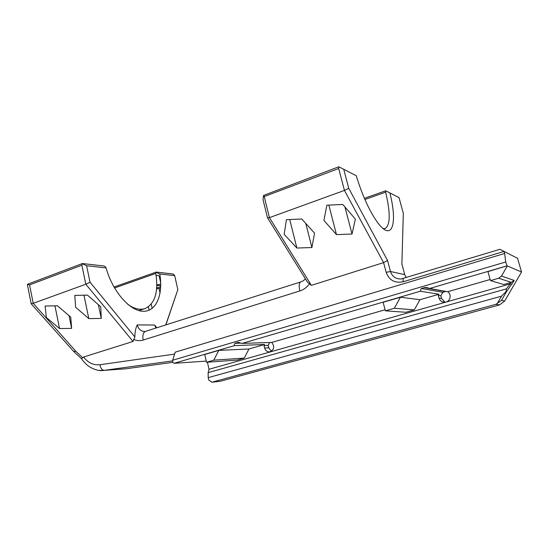 <?xml version="1.0" encoding="UTF-8"?>
<svg xmlns="http://www.w3.org/2000/svg" width="549" height="549" viewBox="0 0 549 549"><rect width="100%" height="100%" fill="white"/><g stroke="black" fill="none" stroke-linecap="round" stroke-linejoin="round"><path stroke-width="0.82" d="M165.873 324.884L177.849 289.646L165.743 324.926M81.526 358.655L83.613 357.015L133.036 341.464L134.882 336.942C134.855 332.166 135.644 328.151 137.25 324.878C138.52 329.366 141.148 331.569 145.128 331.5L145.588 331.349M263.602 195.43L263.012 199.575L267.507 217.802L307.495 282.186L311.365 285.343L383.586 262.621L344.443 190.414L338.692 168.522L264.22 196.556L263.602 195.43L338.808 166.772L338.692 168.522M444.999 302.211L441.574 298.478L440.826 295.781L438.287 295.376L438.926 294.25L420.362 291.21L421.234 288.513L425.345 287.429L429.73 288.465L507.063 265.826L505.718 261.99L172.667 360.233L175.241 352.156L504.661 253.466L504.064 251.415L403.048 281.795C394.745 283.387 389.111 280.223 386.167 272.297L383.586 262.621L387.539 260.473L390.497 271.515C392.199 276.538 395.685 279.029 400.948 279.002L499.961 249.301L517.542 258.311L499.961 249.301M155.923 328.055L154.701 325.056L156.815 327.774M177.849 289.646L174.692 275.66L159.793 273.978C163.273 294.641 156.376 311.715 143.097 311.283C129.9 311.105 112.552 291.471 106.101 267.919L86.591 265.716L90.05 282.234L134.882 336.942M113.979 287.038L156.218 272.078L172.482 273.93L173.58 274.315L174.692 275.66M133.036 341.464L85.829 284.231L33.221 303.316L75.817 351.264L73.573 351.353L72.852 350.55M59.539 328.542L71.638 328.377L70.752 317.109L57.439 305.786L45.114 306.033L46.336 317.514L59.539 328.542L54.955 305.841M88.821 318.612L101.263 318.413L100.762 306.781L87.469 295.122L74.788 295.417L75.638 307.268L88.821 318.612L83.956 295.204M106.101 267.919L105.01 266.382L103.754 265.97L82.419 263.541L81.863 265.208L85.829 284.231L90.05 282.234M27.875 287.017L27.45 284.862L27.786 284.162L82.419 263.541M160.685 282.824L159.196 276.14L158.263 275.385L156.122 275.413M156.218 272.078L155.799 273.423L114.535 288.005M172.667 360.233C172.51 361.873 172.983 362.903 174.074 363.314L234.581 345.596C234.107 345.486 234.197 344.731 234.848 343.331L237.889 342.494L242.143 343.386L420.362 291.21M234.581 345.596L264.543 344.504L264.021 345.513L264.618 348.004C265.476 350.701 267.191 351.978 269.765 351.847C274.232 349.72 274.877 346.591 271.693 342.446L242.143 343.386M271.419 351.243L268.742 347.819L268.145 345.348L264.021 345.513M241.217 343.132L234.848 343.331M268.145 345.348L269.634 342.514M206.252 361.105L174.074 363.314M218.79 350.386L204.743 354.496L206.52 362.258L213.801 360.165L244.243 358.106L248.972 348.992L218.79 350.386L213.801 360.165M264.543 344.504L248.972 348.992M207.412 362.189L209.032 369.271L208.126 372.641L208.208 377.643L208.75 380.032L211.9 382.228L495.946 304.304L501.457 300.378L506.473 291.739L505.972 291.67L501.512 296.172L497.469 303.144M505.718 261.99L504.661 253.466M440.826 295.781L442.782 292.308L421.234 288.513M438.287 295.376L439.042 298.107C440.051 300.927 442.062 302.293 445.074 302.204C450.242 301.902 452.108 294.312 447.641 291.739L429.73 288.465M442.782 292.308L445.905 291.423M211.9 382.228L220.478 381.226L499.597 304.887L495.946 304.304M499.597 304.887L504.696 300.996L521.55 272.002L507.331 265.936L501.505 276.044L514.241 280.457L506.473 291.739M501.457 300.378L504.696 300.996M208.208 377.643L501.512 296.172M505.972 291.67L506.521 288.829L208.126 372.641M506.521 288.829L510.186 283.888L512.1 284.142M510.186 283.888L209.032 369.271M31.149 303.597L33.221 303.316L29.577 284.89L27.484 284.32M521.55 272.002L517.542 258.311M507.063 265.826L487.91 271.618L490.477 280.601L498.67 278.24L501.505 276.044M206.52 362.258L237.333 360.069L244.243 358.106M509.657 284.258L510.632 282.584L514.241 280.457M490.477 280.601L503.756 284.533L510.632 282.584M490.161 279.489L447.641 291.739M438.926 294.25L419.958 299.72L400.447 297.222L394.354 308.243L414.275 309.897L419.958 299.72M400.447 297.222L383.113 302.293L385.371 310.823L405.876 312.278L414.275 309.897M385.096 309.766L271.693 342.446M406.246 277.65L404.743 274.637L401.882 264.042L403.323 213.348L399.027 197.619L385.7 190.784L385.645 192.177L364.9 199.507M383.181 228.604L385.254 228.48C390.38 224.925 390.511 212.827 385.645 192.177M511.428 282.406L498.67 278.24M385.371 310.823L394.354 308.243M86.591 265.716L82.384 263.794M127.581 304.167C134.073 308.84 139.926 310.295 145.156 308.524C155.038 303.645 158.586 291.944 155.799 273.423M159.793 273.978L156.225 272.29M399.027 197.619L389.879 192.932C398.1 225.001 391.718 243.317 376.285 220.677C368.654 209.347 361.969 194.353 356.239 175.707L338.808 166.772M356.239 175.707L339.124 166.937M343.743 169.305L348.752 188.307L387.539 260.473M389.879 192.932L385.988 190.935M267.507 217.802L269.429 217.63L311.365 285.343M264.22 196.556L269.429 217.63L344.443 190.414L348.752 188.307M296.885 248.045L311.901 247.53L314.563 233.167L301.799 219.017L286.413 219.662L284.169 234.327L296.885 248.045L289.728 219.525M336.482 234.615L352.019 234.032L355.375 219.12L342.775 204.461L326.854 205.189L323.924 220.423L336.482 234.615L328.837 205.1M156.794 285.631L160.72 285.391M160.692 286.599L156.678 288.005M156.808 284.856L160.72 284.204M148.408 306.816L149.156 310.199M151.229 304.146L152.169 308.428M160.644 287.758L159.052 288.451L160.068 293.036M159.052 288.451L156.609 288.856M98.374 304.688L101.263 318.413M69.037 315.648L71.638 328.377M344.93 206.966L352.019 234.032M305.793 223.45L311.901 247.53M133.695 339.351C136.763 340.799 139.92 341.039 143.152 340.064C142.356 335.432 143.138 332.536 145.499 331.376L300.825 281.884M143.152 340.064L299.85 290.936C298.752 285.905 299.047 282.9 300.735 281.912C303.59 280.566 303.075 281.232 305.368 278.762M299.85 290.936C303.755 289.673 307.001 287.292 309.574 283.792M83.613 357.015C88.032 362.841 93.502 365.408 100.007 364.721L174.623 354.091M154.701 325.056L137.25 324.878M75.817 351.264L82.515 357.612M264.618 348.004L268.742 347.819M237.223 342.631L239.494 342.562M439.042 298.107L441.574 298.478M424.178 287.649L445.493 291.526M81.863 265.208L29.577 284.89M100.007 364.721C100.591 368.276 101.997 370.15 104.221 370.355L99.575 370.431M81.492 358.607C82.563 359.773 80.984 359.272 87.758 365.627C93.618 369.683 99.101 371.261 104.221 370.355L172.578 360.899L104.228 370.355L125.858 368.784L172.928 362.319M403.131 278.597L403.048 281.795M386.167 272.297L390.497 271.515L404.743 274.637M237.902 342.487L238.788 342.466M425.351 287.429L428.762 288.053M31.272 303.865L73.573 351.353L81.451 358.655M31.204 303.865L27.45 284.862M364.392 198.333L385.7 190.784M138.904 310.604L145.156 308.524"/></g></svg>
